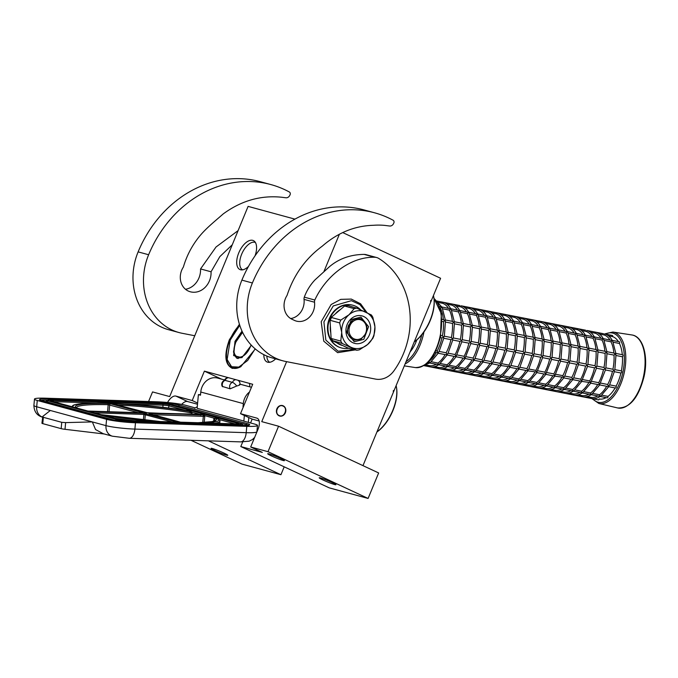 <?xml version="1.0" encoding="UTF-8"?>
<svg xmlns="http://www.w3.org/2000/svg" width="678" height="678" viewBox="0 0 678 678"><rect width="100%" height="100%" fill="white"/><g stroke="black" fill="none" stroke-linecap="round" stroke-linejoin="round"><path stroke-width="1.02" d="M255.301 348.967L240.749 366.722L232.401 368.4C224.884 364.705 223.867 355.162 229.359 339.763L239.419 324.279M240.936 366.612A26.696 13.509 115 0 1 232.893 368.162A26.696 13.509 115 0 1 231.783 367.756A26.696 13.509 115 0 1 229.901 339.975A26.696 13.509 115 0 1 239.622 324.923M255.038 255.835A15.958 8.077 -65 0 0 254.453 241.309A15.958 8.077 -65 0 0 238.758 252.911A15.958 8.077 -65 0 0 241.114 269.869A15.958 8.077 -65 0 0 248.504 266.395M263.818 354.662A15.958 8.077 -65 0 0 268.259 362.315A15.958 8.077 -65 0 0 275.632 358.848M286.608 361.654L261.759 421.64L278.565 426.216L268.013 451.692L250.682 446.98L257.987 429.335A10.636 5.382 -65 0 0 257.242 418.275A10.636 5.382 -65 0 0 256.801 418.106L240.521 413.682L252.699 384.282L204.392 371.137L192.213 400.529L175.941 396.105A10.636 5.382 -65 0 0 167.568 402.495M339.415 234.173L324.016 271.353M148.567 401.52L152.55 391.918L169.669 396.571L248.097 206.383L294.938 219.13M242.605 269.844A15.102 7.644 -65 0 1 241.673 254.191A15.102 7.644 115 0 1 255.386 242.478M266.852 356.069A15.102 7.644 -65 0 0 269.751 362.281M271.581 455.972A9.043 0.678 -157.5 0 0 279.963 459.447A9.043 0.678 -157.5 0 0 284.396 460.642A9.043 0.678 -157.5 0 0 280.506 458.396A9.043 0.678 -157.5 0 0 272.124 454.921A9.043 0.678 -157.5 0 0 267.691 453.726A9.043 0.678 -157.5 0 0 271.581 455.972M323.118 480.041A9.043 0.678 -157.5 0 0 331.5 483.516A9.043 0.678 -157.5 0 0 335.932 484.711A9.043 0.678 -157.5 0 0 332.042 482.465A9.043 0.678 -157.5 0 0 323.66 478.99A9.043 0.678 -157.5 0 0 319.228 477.795A9.043 0.678 -157.5 0 0 323.118 480.041M250.682 446.98L262.318 452.412L240.792 446.556L329.237 487.863L368.095 498.44L268.013 451.692M278.565 426.216L378.646 472.956L368.095 498.44M276.887 408.826A5.424 4.661 105.2 0 0 279.709 416.038A5.424 4.661 105.2 0 0 285.37 412.783A5.424 4.661 105.2 0 0 282.556 405.571A5.424 4.661 105.2 0 0 276.887 408.826M342.704 232.562L440.59 278.277L362.976 465.642M190.993 440.276L242.08 464.133L280.929 474.71L208.409 440.844M214.951 450.599A9.043 0.678 -157.5 0 0 223.333 454.074A9.043 0.678 -157.5 0 0 227.766 455.277A9.043 0.678 -157.5 0 0 223.876 453.031A9.043 0.678 -157.5 0 0 215.494 449.548A9.043 0.678 -157.5 0 0 211.061 448.353A9.043 0.678 -157.5 0 0 214.951 450.599M197.501 404.241L187.577 401.537A10.636 5.382 -65 0 0 181.679 404.393M197.612 403.054L192.213 400.529M284.201 466.828L280.929 474.71M204.392 371.137L221.596 379.171M259.157 421.021L252.157 419.114L240.521 413.682M252.157 419.114L250.563 422.97M242.716 441.912L240.792 446.556M153.092 414.716L203.324 416.334A1.068 0.534 -88.2 0 0 203.315 415.902L203.264 415.148L201.527 414.716M230.156 388.816A4.254 3.653 -74.8 0 1 229.647 386.257A4.254 3.653 -74.8 0 1 232.435 382.375L225.088 380.375A3.856 1.085 44.8 0 0 224.596 380.358A4.254 4.254 0 0 0 222.231 386.392L230.156 388.816L236.698 386.011C239.614 385.248 240.512 384.74 239.385 384.477M197.129 408.317L198.391 394.613L200.493 395.189L200.781 392.028A14.891 12.797 -74.8 0 1 215.019 377.688A14.891 12.797 -74.8 0 1 217.57 378.07L224.621 379.994M103.225 433.7L95.53 429.538L92.344 421.919L50.333 410.487L42.782 416.394L43.358 417.326L61.749 422.326L65.63 422.614L65.012 429.31L104.361 434.005M65.012 429.31A6.382 0.653 -174.7 0 1 61.164 428.649L42.773 423.64A6.382 0.653 -174.7 0 1 41.934 423.233L42.782 416.394M198.391 394.613L200.535 394.689M248.792 417.546L248.351 422.369M257.471 425.453L256.886 431.767A21.272 2.178 -174.7 0 1 246.207 432.674L246.792 426.352A21.272 2.178 5.3 0 0 257.471 425.453A21.272 2.178 5.3 0 0 254.682 424.089L243.394 421.021L243.86 421.03L244.368 415.478M65.63 422.614L92.344 421.919L105.997 425.64L106.573 419.318L37.265 400.452A21.272 2.178 5.3 0 1 34.485 399.088L33.9 405.41A21.272 2.178 -174.7 0 0 36.688 406.775L37.265 400.452M195.196 407.902L185.374 405.224A21.272 2.178 5.3 0 0 156.474 401.774L45.163 398.181A21.272 2.178 5.3 0 0 34.485 399.088M106.573 419.318A21.272 2.178 5.3 0 0 135.473 422.767L246.792 426.352M243.86 421.03L197.239 408.342M249.496 392.011A14.891 12.797 -74.8 0 0 243.309 403.605L243.021 406.766M235.902 379.705A4.254 3.653 105.2 0 0 232.435 382.375A3.856 1.085 44.8 0 1 235.241 384.307A3.856 1.085 44.8 0 1 236.698 386.011M105.641 403.139L113.412 403.385M191.959 414.402L191.891 412.139L189.967 410.927A1.068 0.915 -74.8 0 1 189.196 411.326L186.052 410.47A73.394 7.517 5.3 0 0 109.065 403.232A73.394 7.517 5.3 0 0 72.978 406.969M213.57 421.224L214.129 418.19L204.756 415.639L204.036 414.75L201.256 414.69L191.891 412.139L191.569 412.512L189.196 411.326A70.732 7.246 -174.7 0 0 114.353 403.732A1.068 0.483 92.3 0 1 114.692 404.266M213.697 421.191L214.129 418.19L216.536 418.156L219.511 419.657L235.376 423.979M186.848 410.588L186.119 410.47A1.068 0.576 99 0 0 186.052 410.47L188.594 410.546L186.501 410.673M186.204 410.495A1.068 0.576 99 0 0 186.119 410.47C155.635 405.52 110.192 402.147 88.072 403.207C71.444 404.376 73.41 405.317 71.876 406.622L71.656 407.334M214.121 418.657L216.536 418.156M197.815 422.767A70.732 7.246 -174.7 0 0 215.757 418.555L218.901 419.411L217.909 418.529M204.349 422.979A73.394 7.517 5.3 0 0 218.901 419.411A1.068 1.059 -24.1 0 1 219.587 419.741L219.511 419.657M219.587 419.741L219.892 420.623M117.557 405.046A69.673 7.136 -174.7 0 1 191.866 413.004L191.569 412.512M283.082 406.105C278.048 403.41 273.912 413.394 279.183 415.512C284.209 418.207 288.345 408.215 283.082 406.105M242.275 331.703L235.537 341.576L233.495 352.068L236.664 358.179L242.046 357.543M242.012 331.135L234.995 341.365L233.656 355.611L241.876 357.645L251.377 345.246M239.749 325.321L230.223 340.068L227.147 359.416L231.198 366.696L238.792 367.095L247.665 360.484L255.165 348.848M227.189 359.662L232.207 367.713L236.114 368.34M242.563 332.322L236.063 341.72C228.283 359.298 243.894 363.544 250.767 345.721L251.08 344.924M396.494 387.46A30.739 15.552 115 0 1 396.545 387.765A30.739 15.552 115 0 1 376.926 431.971M396.121 385.629A31.374 15.882 115 0 1 396.444 387.146A31.374 15.882 115 0 1 376.96 431.878M393.316 390.689L393.299 391.63M393.579 390.494L393.562 391.452M433.827 297.371A30.739 15.552 115 0 1 433.878 297.676A30.739 15.552 115 0 1 414.241 341.89M433.445 295.523A31.374 15.882 115 0 1 433.767 297.057A31.374 15.882 115 0 1 414.275 341.805M430.649 300.6L430.632 301.541M430.911 300.405L430.894 301.363M185.467 289.252A18.298 15.721 105.2 0 0 200.544 268.929L211.053 271.793A18.298 15.721 105.2 0 1 190.357 291.786A18.298 15.721 105.2 0 1 188.179 290.989A16.17 13.891 105.2 0 1 183.382 267.047C186.645 255.86 191.908 245.75 199.171 236.724C205.824 228.418 214.901 221.248 223.231 213.909C241.326 200.68 260.767 195.12 281.573 197.23L285.879 197.773A4.254 3.653 105.2 0 0 289.76 195.408L290.048 194.815A2.127 1.831 105.2 0 0 289.345 191.984A117.006 100.53 105.2 0 0 270.793 184.552A117.006 100.53 105.2 0 0 148.626 254.742A58.503 50.265 105.2 0 0 172.026 329.991A58.503 50.265 105.2 0 0 178.984 332.542A58.503 50.265 105.2 0 0 182.018 333.254L194.849 335.771M270.793 184.552L260.293 181.687A117.006 100.53 105.2 0 0 138.126 251.885A58.503 50.265 105.2 0 0 161.525 327.127A58.503 50.265 105.2 0 0 168.483 329.686L178.984 332.542M200.544 268.929L216.036 246.995L238.037 230.664M211.053 271.793L219.833 256.631L232.147 244.877M361.645 320.177A10.102 8.678 105.2 0 0 349.89 325.796A10.102 8.678 105.2 0 0 353.933 338.797A10.102 8.678 -74.8 0 0 365.679 333.178A10.102 8.678 -74.8 0 0 361.645 320.177M365.984 333.423L361.086 339.153L354.331 340.119L353.001 339.636C347.95 336.542 346.458 331.754 348.534 325.271L353.433 319.533L360.196 318.567L361.527 319.05C366.569 322.143 368.061 326.932 365.984 333.423M604.844 333.974L612.327 335.441A1.068 0.542 101.1 0 1 612.649 336.627A1.068 0.542 101.1 0 1 612.641 336.644L608.48 335.83M609.954 339.932A31.908 16.297 -78.9 0 0 604.208 334.991L604.929 334M612.234 340.373L619.302 341.763A1.068 0.542 101.1 0 1 619.667 342.39A1.068 0.542 101.1 0 1 619.438 343.449A1.068 0.542 101.1 0 1 619.429 343.466L613.183 342.237M613.878 353.035A31.908 16.297 -78.9 0 0 610.997 341.805L612.014 340.5L612.734 341.288L615.861 353.424L622.607 354.747A1.068 0.542 101.1 0 1 622.972 355.636A1.068 0.542 101.1 0 1 622.472 356.755A1.068 0.542 101.1 0 1 622.463 356.764L615.997 355.501M615.971 355.06L614.836 369.79L614.132 370.612L612.929 369.256A31.908 16.297 -78.9 0 0 614.022 355.111L615.692 353.518L615.827 355.458M606.132 397.63A31.908 16.297 101.1 0 1 599.259 398.978A31.908 16.297 101.1 0 1 599.199 398.969A1.068 0.542 101.1 0 1 599.199 398.986A1.068 0.542 101.1 0 1 598.462 399.884L592.14 398.647M590.962 398.41L583.165 396.884M622.463 356.764A31.908 16.297 101.1 0 1 621.362 370.908A1.068 0.542 101.1 0 1 621.37 370.908A1.068 0.542 101.1 0 1 621.675 372.078A1.068 0.542 101.1 0 1 620.946 372.993A1.068 0.542 101.1 0 1 620.921 372.993A31.908 16.297 101.1 0 1 616.124 386.129A1.068 0.542 101.1 0 1 616.133 387.35A1.068 0.542 101.1 0 1 615.471 388.011L608.683 386.68L600.894 395.935L599.979 396.299L599.581 394.74A31.908 16.297 -78.9 0 0 606.683 386.282M614.302 371.688L609.446 385.299L608.48 386.129L607.7 384.485A31.908 16.297 -78.9 0 0 612.48 371.332L614.132 370.612L614.285 371.688M615.124 387.943A31.908 16.297 101.1 0 1 608.013 396.393A1.068 0.542 101.1 0 1 608.013 396.41A1.068 0.542 101.1 0 1 607.242 397.85L600.115 396.452M608.48 386.129L607.183 386.384L599.708 384.918M604.208 334.991L599.505 334.068M603.573 333.729L595.954 332.237M595.869 332.22L586.979 330.483M610.997 341.805L604.208 340.475M612.014 340.5L603.259 338.619M604.903 351.272A31.908 16.297 -78.9 0 0 602.022 340.051L603.039 338.737L603.759 339.525L606.886 351.67L614.276 353.111M614.022 355.111L607.022 353.738M615.429 353.916L613.895 353.162M606.996 353.297L605.861 368.035L605.157 368.857L603.962 367.493A31.908 16.297 -78.9 0 0 605.047 353.348L606.717 351.755L606.852 353.696M590.818 398.376L590.877 398.393C593.936 399.164 597.03 398.511 600.157 396.444M590.911 398.401L590.767 397.308L587.089 396.588L590.818 397.325A31.908 16.297 -78.9 0 0 597.699 395.977M581.987 396.655L581.91 396.638C584.961 397.401 588.055 396.757 591.182 394.689M612.488 371.332L605.446 369.959M598.716 382.714A31.908 16.297 -78.9 0 0 603.505 369.578L605.157 368.857L605.471 369.832L599.606 384.731L598.716 382.714L591.725 381.341M591.14 394.689L599.979 396.299M599.716 384.918L591.919 394.172L591.004 394.537L590.606 392.994A31.908 16.297 -78.9 0 0 597.708 384.528M600.979 338.169A31.908 16.297 -78.9 0 0 595.233 333.229L595.835 332.212L594.598 331.966M595.233 333.229L590.53 332.313M585.623 330.203L578.003 328.72C580.97 329.593 583.427 331.728 585.334 335.118L594.064 336.983L594.784 337.771L597.911 349.907L605.31 351.348M602.022 340.051L595.233 338.72M603.039 338.737L594.284 336.856M605.047 353.348L598.047 351.975M606.454 352.153L604.92 351.399M598.03 351.543L596.886 366.273L596.182 367.095L594.987 365.739A31.908 16.297 -78.9 0 0 596.072 351.594L597.742 349.992L597.877 351.933M574.19 395.121L581.919 396.638L581.792 395.554L578.114 394.833L581.843 395.562A31.908 16.297 -78.9 0 0 588.724 394.215M573.012 394.893L572.817 393.791L569.139 393.071L572.868 393.799A31.908 16.297 -78.9 0 0 579.749 392.46M603.513 369.578L596.471 368.196M589.741 380.951A31.908 16.297 -78.9 0 0 594.53 367.815L596.182 367.095L596.496 368.078L590.631 382.968L589.741 380.951L582.749 379.578M582.165 392.935L591.004 394.537M599.505 384.367L598.208 384.621L590.741 383.155L582.944 392.409L582.029 392.782L581.631 391.223A31.908 16.297 -78.9 0 0 588.733 382.765M592.004 336.407A31.908 16.297 -78.9 0 0 586.258 331.474L581.555 330.55M586.267 331.457L586.86 330.449M595.928 349.509A31.908 16.297 -78.9 0 0 593.047 338.288L586.258 336.958M593.055 338.28L594.064 336.983M586.953 347.755A31.908 16.297 -78.9 0 0 584.072 336.525L585.089 335.22L585.809 336.008L588.936 348.145L596.335 349.594M596.072 351.594L589.072 350.221M597.479 350.39L595.945 349.645M589.055 349.78L587.911 364.51L587.207 365.332L586.012 363.976A31.908 16.297 -78.9 0 0 587.097 349.831L588.767 348.238L588.902 350.179M564.037 393.13L563.842 392.028L560.164 391.308L563.893 392.045A31.908 16.297 -78.9 0 0 570.774 390.697M594.538 367.815L587.495 366.434M578.52 364.671L585.589 366.061L587.207 365.332L587.529 366.315L581.656 381.214L580.766 379.188L573.774 377.824M573.198 391.172L582.029 392.782M590.53 382.612L581.766 381.4L573.969 390.655L573.054 391.02L572.656 389.477A31.908 16.297 -78.9 0 0 579.758 381.002M583.029 334.652A31.908 16.297 -78.9 0 0 577.283 329.711L577.885 328.686L569.037 326.957M577.283 329.711L572.579 328.788M584.072 336.525L577.292 335.195M585.089 335.22L576.334 333.339M577.978 345.992A31.908 16.297 -78.9 0 0 575.097 334.771L576.114 333.457L576.834 334.246L579.961 346.382L587.36 347.831M587.097 349.831L580.097 348.458M588.504 348.636L586.97 347.882M580.08 348.017L578.936 362.755L578.241 363.577L577.037 362.213A31.908 16.297 -78.9 0 0 578.122 348.068L579.792 346.475L579.927 348.416M563.893 393.096L556.24 391.604M555.062 391.376L547.265 389.842M578.402 364.654L573.546 378.256L572.579 379.087L571.8 377.443A31.908 16.297 -78.9 0 0 576.58 364.298L578.241 363.577L578.385 364.645M564.223 389.409L573.054 391.02M581.555 380.85L580.258 381.104L572.791 379.638L564.994 388.892L564.079 389.257L563.681 387.697A31.908 16.297 -78.9 0 0 570.783 379.248M572.579 379.087L571.283 379.341L563.816 377.875L556.019 387.13L555.104 387.502L554.706 385.96A31.908 16.297 -78.9 0 0 561.808 377.485M574.054 332.89A31.908 16.297 -78.9 0 0 568.308 327.949L568.859 326.915L560.062 325.203M568.308 327.949L563.604 327.033M559.969 325.177L551.087 323.44M575.097 334.771L568.317 333.44M576.114 333.457L567.359 331.576M569.003 344.229A31.908 16.297 -78.9 0 0 566.122 333.008L567.139 331.703L567.859 332.491L570.986 344.627L578.385 346.068M578.122 348.068L571.122 346.695M579.529 346.873L577.995 346.119M571.105 346.255L569.961 360.993L569.266 361.815L568.054 360.45A31.908 16.297 -78.9 0 0 569.147 346.314L570.817 344.712L570.952 346.653M555.011 391.359L554.867 390.274L551.189 389.553L554.918 390.282A31.908 16.297 -78.9 0 0 561.799 388.935M546.087 389.613L538.298 388.087M569.427 362.891L564.571 376.502L563.604 377.332L562.816 375.671A31.908 16.297 -78.9 0 0 567.605 362.535L569.266 361.815L569.41 362.883M555.248 387.655L564.079 389.257M563.604 377.332L554.841 376.121L547.044 385.375L546.129 385.74L545.731 384.18A31.908 16.297 -78.9 0 0 552.841 375.722M565.079 331.127A31.908 16.297 -78.9 0 0 559.333 326.194L559.935 325.169L558.697 324.923M559.333 326.194L554.629 325.271M550.994 323.414L542.112 321.677M566.122 333.008L559.342 331.678M567.139 331.703L558.384 329.813M560.028 342.475A31.908 16.297 -78.9 0 0 557.146 331.245L558.172 329.94L558.892 330.728L562.011 342.865L569.41 344.314M569.147 346.314L562.147 344.941M570.554 345.11L569.02 344.365M562.13 344.5L560.986 359.23L560.291 360.052L559.087 358.696A31.908 16.297 -78.9 0 0 560.181 344.551L561.842 342.949L561.977 344.899M545.943 389.579L546.002 389.596C549.061 390.367 552.155 389.714 555.282 387.647M546.036 389.604L545.892 388.511L542.214 387.791L545.943 388.519A31.908 16.297 -78.9 0 0 552.824 387.18M537.112 387.85L537.035 387.833C540.095 388.604 543.18 387.952 546.307 385.884M567.613 362.535L560.57 361.154M553.841 373.909A31.908 16.297 -78.9 0 0 558.63 360.772L560.291 360.052L560.604 361.035L554.731 375.934L553.841 373.909L546.849 372.536M546.273 385.892L555.104 387.502M556.104 329.372A31.908 16.297 -78.9 0 0 550.358 324.431L545.654 323.508M550.366 324.415L550.96 323.406L549.722 323.169M557.146 331.245L550.366 329.915M558.172 329.94L549.409 328.059M551.053 340.712A31.908 16.297 -78.9 0 0 548.171 329.491L549.197 328.177L549.917 328.966L553.036 341.102L560.435 342.551M560.181 344.551L553.172 343.178M561.579 343.356L560.053 342.602M553.155 342.737L552.019 357.476L551.316 358.298L550.112 356.933A31.908 16.297 -78.9 0 0 551.206 342.788L552.867 341.195L553.002 343.136M529.323 386.324L537.044 387.841L536.917 386.748L533.239 386.028L536.968 386.765A31.908 16.297 -78.9 0 0 543.849 385.418M528.137 386.087L527.942 384.994L524.264 384.265L528.001 385.002A31.908 16.297 -78.9 0 0 534.874 383.655M558.638 360.772L551.595 359.391M544.866 372.154A31.908 16.297 -78.9 0 0 549.655 359.009L551.316 358.298L551.629 359.272L545.756 374.171L544.866 372.154L537.874 370.781M520.348 384.562L528.069 386.079C531.12 386.841 534.205 386.197 537.332 384.121L546.129 385.74M554.629 375.57L553.333 375.824L545.866 374.358L538.069 383.612L537.154 383.977L536.756 382.434A31.908 16.297 -78.9 0 0 543.866 373.968M547.129 327.61A31.908 16.297 -78.9 0 0 541.383 322.669L541.934 321.635L533.137 319.923C536.103 320.787 538.552 322.923 540.468 326.313M541.383 322.669L536.679 321.745M548.171 329.491L541.391 328.16M549.197 328.177L540.434 326.296M542.078 338.949A31.908 16.297 -78.9 0 0 539.196 327.728L540.222 326.423L540.942 327.211L544.061 339.347L551.46 340.788M551.206 342.788L544.197 341.415M552.604 341.593L551.078 340.839M544.18 340.975L543.044 355.713L542.341 356.535L541.137 355.179A31.908 16.297 -78.9 0 0 542.231 341.034L543.892 339.432L544.027 341.373M519.162 384.333L511.373 382.799M549.663 359.018L542.62 357.637M533.645 355.874L540.713 357.264L542.341 356.535L542.654 357.518L536.781 372.408L535.891 370.391L528.899 369.018M528.323 382.375L537.154 383.977M545.654 373.807L544.358 374.061L536.891 372.595L529.094 381.85L528.179 382.223L527.781 380.663A31.908 16.297 -78.9 0 0 534.891 372.205M538.154 325.847A31.908 16.297 -78.9 0 0 532.408 320.914L527.713 319.991M532.416 320.897L533.01 319.889L524.162 318.16M524.069 318.135L515.187 316.397M539.196 327.728L532.416 326.398M540.222 326.423L531.459 324.533M533.103 337.195A31.908 16.297 -78.9 0 0 530.221 325.965L531.247 324.66L531.967 325.448L535.086 337.585M542.231 341.034L535.222 339.661M543.629 339.831L542.103 339.085M535.205 339.22L534.069 353.95L533.366 354.772L532.162 353.416A31.908 16.297 -78.9 0 0 533.255 339.271L534.917 337.669L535.052 339.619M519.017 384.299L519.077 384.316C522.145 385.087 525.23 384.434 528.357 382.367M519.111 384.324L518.967 383.231L515.288 382.511L519.026 383.24A31.908 16.297 -78.9 0 0 525.899 381.9M510.187 382.57L502.398 381.044M533.527 355.848L528.67 369.459L527.704 370.29L526.925 368.637A31.908 16.297 -78.9 0 0 531.705 355.492L533.366 354.772L533.51 355.848M519.348 380.612L528.179 382.223M536.679 372.053L527.916 370.841L520.119 380.087L519.204 380.46L518.806 378.917A31.908 16.297 -78.9 0 0 525.916 370.442M527.704 370.29L526.408 370.544L518.941 369.078L511.144 378.332L510.229 378.697L509.831 377.154A31.908 16.297 -78.9 0 0 516.941 368.688M529.179 324.084A31.908 16.297 -78.9 0 0 523.433 319.152L524.035 318.126L522.806 317.889M523.433 319.152L518.738 318.228M515.094 316.372L506.212 314.643M530.221 325.965L523.441 324.635M531.247 324.66L522.484 322.779M524.128 335.432A31.908 16.297 -78.9 0 0 521.246 324.211L522.272 322.898L522.992 323.686L526.111 335.822L533.51 337.271M533.255 339.271L526.247 337.898M534.654 338.076L533.128 337.322M526.23 337.458L525.094 352.196L524.391 353.018L523.179 351.653A31.908 16.297 -78.9 0 0 524.28 337.508L525.942 335.915L526.086 337.856M510.042 382.536L510.102 382.553C513.17 383.324 516.255 382.672 519.39 380.604M510.136 382.561L509.992 381.468L506.313 380.748L510.051 381.485A31.908 16.297 -78.9 0 0 516.924 380.138M501.212 380.807L493.423 379.282M524.552 354.094L519.695 367.696L518.729 368.527L517.95 366.883A31.908 16.297 -78.9 0 0 522.73 353.73L524.391 353.018L524.535 354.086M510.373 378.849L519.204 380.46M518.729 368.527L517.433 368.781L509.966 367.315L502.169 376.57L501.254 376.943L500.856 375.392A31.908 16.297 -78.9 0 0 507.966 366.925M520.204 322.33A31.908 16.297 -78.9 0 0 514.458 317.389L509.763 316.465M514.466 317.372L515.06 316.372L513.831 316.126M506.119 314.617L497.237 312.88M521.246 324.211L514.466 322.881M522.272 322.898L513.509 321.016M515.153 333.669A31.908 16.297 -78.9 0 0 512.271 322.448L513.297 321.135L514.017 321.931L517.136 334.068M524.28 337.508L517.272 336.135M525.679 336.313L524.153 335.559M517.255 335.695L516.119 350.433L515.416 351.255L514.212 349.899A31.908 16.297 -78.9 0 0 515.305 335.754L516.967 334.152L517.111 336.093M501.067 380.773L501.127 380.79C504.195 381.561 507.28 380.917 510.415 378.841M501.161 380.799L501.017 379.714L497.338 378.985L501.076 379.722A31.908 16.297 -78.9 0 0 507.949 378.375M492.236 379.053L492.042 377.951L488.363 377.231L492.101 377.96A31.908 16.297 -78.9 0 0 498.974 376.621M522.738 353.738L515.704 352.357M515.577 352.331L510.72 365.942L509.754 366.773L508.975 365.12A31.908 16.297 -78.9 0 0 513.755 351.975L515.416 351.255L515.56 352.323M501.398 377.095L510.229 378.697M509.754 366.773L500.991 365.561L493.194 374.807L492.279 375.18L491.881 373.637A31.908 16.297 -78.9 0 0 498.991 365.162M511.229 320.567A31.908 16.297 -78.9 0 0 505.483 315.634L506.085 314.609L504.856 314.363M505.483 315.634L500.788 314.711M512.271 322.448L505.491 321.118M513.297 321.135L504.542 319.253M506.178 331.906A31.908 16.297 -78.9 0 0 503.305 320.686L504.322 319.38L505.042 320.169L508.161 332.305L515.56 333.754M515.305 335.754L508.297 334.373M516.712 334.551L515.178 333.805M508.28 333.94L507.144 348.67L506.441 349.492L505.237 348.136A31.908 16.297 -78.9 0 0 506.33 333.991L507.991 332.389L508.136 334.339M483.261 377.29L483.067 376.188L479.388 375.468L483.126 376.205A31.908 16.297 -78.9 0 0 489.999 374.858M513.771 351.975L506.729 350.594M497.754 348.831L504.813 350.221L506.441 349.492L506.754 350.475L500.881 365.366L499.991 363.349L493.008 361.976M492.423 375.332L501.254 376.943M502.254 318.804A31.908 16.297 -78.9 0 0 496.516 313.872L491.813 312.948M496.516 313.855L497.11 312.846L488.262 311.117C491.228 311.99 493.677 314.126 495.593 317.516L504.322 319.38M503.305 320.686L496.516 319.355M497.203 330.152A31.908 16.297 -78.9 0 0 494.33 318.931L495.347 317.618L496.067 318.406L499.186 330.542L506.585 331.991M506.33 333.991L499.33 332.618M507.737 332.796L506.203 332.042M499.305 332.178L498.169 346.916L497.466 347.738L496.262 346.373A31.908 16.297 -78.9 0 0 497.355 332.228L499.025 330.635L499.161 332.576M474.286 375.527L474.091 374.434L470.413 373.705L474.151 374.442A31.908 16.297 -78.9 0 0 481.024 373.095M488.779 347.077L495.838 348.458L497.466 347.738L497.61 348.806M465.498 370.052L474.329 371.663L475.244 371.29L483.041 362.035L490.508 363.501L491.813 363.247L492.779 362.416L497.627 348.814M483.448 373.57L492.279 375.18M484.228 373.044L483.304 373.417L482.905 371.858A31.908 16.297 -78.9 0 0 490.016 363.408M500.779 365.01L499.483 365.264L492.016 363.798L484.219 373.053M491.813 363.247L491.016 361.586L484.033 360.221M493.279 317.05A31.908 16.297 -78.9 0 0 487.541 312.109L482.838 311.185M487.541 312.092L488.135 311.083L479.287 309.363M494.33 318.931L487.541 317.601M495.347 317.618L486.592 315.736M488.228 328.389A31.908 16.297 -78.9 0 0 485.355 317.168L486.372 315.855L487.092 316.651L490.211 328.788L497.61 330.228M497.355 332.228L490.355 330.856M498.762 331.034L497.228 330.279M490.33 330.415L489.194 345.153L488.491 345.975L487.279 344.61A31.908 16.297 -78.9 0 0 488.38 330.466L490.05 328.872L490.186 330.813M474.142 375.493L466.498 374.002M465.311 373.773L457.523 372.239M488.652 347.051L483.804 360.662L482.838 361.484L482.05 359.84A31.908 16.297 -78.9 0 0 486.838 346.695L488.491 345.975L488.635 347.043M474.473 371.815L483.304 373.417M474.329 371.663L473.93 370.112A31.908 16.297 -78.9 0 0 481.041 361.645M482.838 361.484L481.533 361.738L474.066 360.272L466.278 369.527L465.354 369.9L464.955 368.34A31.908 16.297 -78.9 0 0 472.066 359.882M484.304 315.287A31.908 16.297 -78.9 0 0 478.566 310.355L479.16 309.329L470.312 307.6M478.566 310.355L473.863 309.431M470.218 307.575L461.337 305.837M485.355 317.168L478.566 315.838M486.372 315.855L477.617 313.973M479.253 326.626A31.908 16.297 -78.9 0 0 476.38 315.406L477.397 314.1L478.117 314.889L481.236 327.025L488.635 328.466M488.38 330.466L481.38 329.093M489.787 329.271L488.253 328.516M481.355 328.661L480.219 343.39L479.515 344.212L478.321 342.856A31.908 16.297 -78.9 0 0 479.405 328.711L481.075 327.11L481.21 329.059M465.167 373.739L465.227 373.748C468.295 374.527 471.38 373.875 474.515 371.807M465.261 373.756L465.116 372.671L461.438 371.951L465.176 372.68A31.908 16.297 -78.9 0 0 472.058 371.341M456.336 372.01L448.548 370.485M479.685 345.288L474.829 358.899L473.863 359.73L473.075 358.077A31.908 16.297 -78.9 0 0 477.863 344.933L479.515 344.212L479.66 345.288M473.863 359.73L472.558 359.984L465.091 358.518L457.303 367.773L456.379 368.137L455.98 366.595A31.908 16.297 -78.9 0 0 463.091 358.128M475.329 313.524A31.908 16.297 -78.9 0 0 469.591 308.592L464.888 307.668M469.591 308.575L470.185 307.566L468.956 307.32M459.981 305.566L452.362 304.075C455.328 304.947 457.777 307.083 459.692 310.473M476.38 315.406L469.591 314.075M477.397 314.1L468.642 312.219M470.278 324.872A31.908 16.297 -78.9 0 0 467.405 313.651L468.422 312.338L469.142 313.126L472.269 325.262L479.66 326.711M479.405 328.711L472.405 327.338M480.812 327.508L479.278 326.762M472.38 326.898L471.244 341.636L470.54 342.449L469.345 341.093A31.908 16.297 -78.9 0 0 470.43 326.949L472.1 325.355L472.235 327.296M456.192 371.976L456.252 371.993C459.32 372.764 462.413 372.112 465.54 370.044M456.286 372.002L456.141 370.908L452.463 370.188L456.201 370.917A31.908 16.297 -78.9 0 0 463.082 369.578M447.361 370.247L447.166 369.146L443.488 368.425L447.226 369.163A31.908 16.297 -78.9 0 0 454.107 367.815M477.871 344.933L470.829 343.551M464.099 356.306A31.908 16.297 -78.9 0 0 468.888 343.17L470.54 342.449L470.854 343.432L464.981 358.331L464.099 356.306L457.108 354.941M456.523 368.29L465.354 369.9M466.354 311.77A31.908 16.297 -78.9 0 0 460.616 306.829L461.218 305.803M460.616 306.829L455.913 305.905M467.405 313.651L460.616 312.321M468.422 312.338L459.667 310.456M461.303 323.109A31.908 16.297 -78.9 0 0 458.43 311.888L459.447 310.575L460.167 311.371L463.294 323.508L470.685 324.948M470.43 326.949L463.43 325.576M471.837 325.754L470.303 324.999M463.405 325.135L462.269 339.873L461.565 340.695L460.37 339.339A31.908 16.297 -78.9 0 0 461.455 325.186L463.125 323.592L463.26 325.533M438.386 368.493L438.191 367.391L434.513 366.671L438.251 367.4A31.908 16.297 -78.9 0 0 445.132 366.061M468.896 343.17L461.854 341.797M452.879 340.034L459.938 341.415L461.565 340.695L461.879 341.67L456.006 356.569L455.124 354.552L448.133 353.179M447.548 366.535L456.379 368.137M464.888 357.967L463.583 358.221L456.116 356.755L448.328 366.01L447.412 366.374L447.005 364.815A31.908 16.297 -78.9 0 0 454.116 356.365M457.379 310.007A31.908 16.297 -78.9 0 0 451.641 305.066L446.938 304.151M451.641 305.049L452.243 304.049L443.387 302.32C446.353 303.185 448.811 305.32 450.717 308.719L459.447 310.575M458.43 311.888L451.641 310.558M452.328 321.347A31.908 16.297 -78.9 0 0 449.455 310.126L450.472 308.821L451.192 309.609L454.319 321.745L461.71 323.186M461.455 325.186L454.455 323.813M462.862 323.991L461.328 323.236M454.43 323.381L453.294 338.11L452.59 338.932L451.395 337.576A31.908 16.297 -78.9 0 0 452.48 323.431L454.15 321.83L454.285 323.779M429.42 366.73L429.216 365.628L425.538 364.908L429.276 365.637A31.908 16.297 -78.9 0 0 436.157 364.298M452.76 340.009L447.904 353.619L446.938 354.45L446.149 352.789A31.908 16.297 -78.9 0 0 450.938 339.653L452.59 338.932L452.743 340.009M438.573 364.772L447.412 366.374M455.913 356.204L454.607 356.459L447.141 354.992L439.352 364.247L438.437 364.62L438.03 363.077A31.908 16.297 -78.9 0 0 445.141 354.602M446.938 354.45L445.632 354.704L438.166 353.238L430.377 362.493L429.462 362.857L429.055 361.298A31.908 16.297 -78.9 0 0 436.166 352.84M429.267 366.696L423.767 365.62M448.404 308.244A31.908 16.297 -78.9 0 0 442.666 303.312L443.268 302.286L436.446 300.947M442.666 303.312L437.963 302.388M449.455 310.126L442.666 308.795M450.472 308.821L441.717 306.939L436.979 301.702M443.353 319.592A31.908 16.297 -78.9 0 0 440.48 308.371L441.497 307.058L442.217 307.846L445.344 319.982L452.735 321.431M452.48 323.431L445.48 322.058M453.887 322.228L452.353 321.482M445.454 321.618L444.319 336.356L443.615 337.169L442.412 335.813A31.908 16.297 -78.9 0 0 443.505 321.669L445.175 320.075L445.31 322.016M450.946 339.653L443.904 338.271M443.785 338.246L438.929 351.857L437.963 352.687L437.174 351.043A31.908 16.297 -78.9 0 0 441.963 337.89L443.615 337.169L443.768 338.246M429.598 363.01L438.437 364.62M437.963 352.687L434.861 352.585M427.623 362.62L429.462 362.857M440.48 308.371L440.056 308.287M441.497 307.058L439.429 306.49A31.908 16.297 -78.9 0 0 439.42 306.464M443.505 321.669L442.031 321.38M444.912 320.474L443.378 319.719M437.174 351.043L435.776 350.755M442.412 335.813L440.734 335.483M438.03 363.077L431.327 361.747M446.149 352.789L439.158 351.416M451.395 337.576L444.353 336.195M447.005 364.815L440.302 363.501M455.124 354.552A31.908 16.297 -78.9 0 0 459.913 341.415M460.37 339.339L453.328 337.958M455.98 366.595L449.277 365.264M469.345 341.093L462.303 339.712M464.955 368.34L458.252 367.027M473.075 358.077L466.083 356.696M478.321 342.856L471.278 341.475M473.93 370.112L467.227 368.781M482.05 359.84L475.058 358.459M487.279 344.61L480.253 343.238M482.905 371.858L476.202 370.544M491.016 361.586A31.908 16.297 -78.9 0 0 495.804 348.45M496.262 346.373L489.228 344.992M491.881 373.637L485.177 372.307M499.991 363.349A31.908 16.297 -78.9 0 0 504.779 350.212M505.237 348.136L498.194 346.755M500.856 375.392L494.152 374.061M508.975 365.12L501.983 363.739M514.212 349.899L507.169 348.517M509.831 377.154L503.127 375.824M517.95 366.883L510.958 365.501M523.179 351.653L516.144 350.272M518.806 378.917L512.102 377.587M526.925 368.637L519.933 367.256M532.162 353.416L525.119 352.035M527.781 380.663L521.077 379.341M535.891 370.391A31.908 16.297 -78.9 0 0 540.68 357.255M541.137 355.179L534.095 353.797M536.756 382.434L530.043 381.104M550.112 356.933L543.07 355.552M545.731 384.18L539.018 382.867M559.087 358.696L552.045 357.314M554.706 385.96L547.994 384.621M562.816 375.671L555.824 374.298M568.054 360.45L561.02 359.077M563.681 387.697L556.969 386.384M571.8 377.443L564.799 376.061M577.037 362.213L569.995 360.832M572.656 389.477L565.944 388.147M580.766 379.188A31.908 16.297 -78.9 0 0 585.555 366.052M586.012 363.976L578.97 362.594M581.631 391.223L574.919 389.901M594.987 365.739L587.945 364.357M590.606 392.994L583.894 391.664M603.962 367.493L596.92 366.112M599.581 394.74L592.869 393.426M607.7 384.485L600.7 383.104M612.929 369.256L605.895 367.874M608.013 396.393L601.844 395.189M616.124 386.129A1.068 0.542 101.1 0 1 616.133 386.138L609.675 384.858M621.362 370.908L614.87 369.637M619.429 343.466A31.908 16.297 101.1 0 1 622.311 354.687M612.641 336.644A31.908 16.297 101.1 0 1 618.387 341.585M275.776 358.23A58.503 50.265 105.2 0 0 282.734 360.781A58.503 50.265 105.2 0 0 285.769 361.493L375.451 379.078A21.272 18.281 105.2 0 0 393.884 370.883A76.368 65.622 105.2 0 0 378.722 258.428A10.636 9.136 105.2 0 0 376.654 257.53A10.636 9.136 105.2 0 0 374.646 257.259C350.696 256.598 326.143 275.505 314.804 300.023A4.254 3.653 105.2 0 0 314.541 302.227A16.17 13.891 105.2 0 1 296.345 321.101A16.17 13.891 105.2 0 1 294.421 320.389L291.93 319.228A16.17 13.891 105.2 0 1 286.786 295.845A4.254 3.653 105.2 0 0 287.319 294.608C294.125 274.437 305.803 258.267 322.364 246.08C337.712 232.707 354.806 225.774 373.629 225.282A85.504 73.47 105.2 0 1 384.773 225.401L389.63 226.011A4.254 3.653 105.2 0 0 393.511 223.647L393.799 223.054A2.127 1.831 105.2 0 0 393.096 220.223A117.006 100.53 105.2 0 0 374.544 212.79A117.006 100.53 105.2 0 0 252.386 282.98A58.503 50.265 105.2 0 0 275.776 358.23M374.544 212.79L364.044 209.926A117.006 100.53 105.2 0 0 241.885 280.124A58.503 50.265 105.2 0 0 265.276 355.374A58.503 50.265 105.2 0 0 272.234 357.925L282.734 360.781M290.676 318.55A16.17 13.891 105.2 0 0 304.041 299.371A4.254 3.653 -74.8 0 1 304.303 297.159C306.651 290.743 310.21 284.98 314.99 279.887L329.618 266.564C339.136 258.589 350.645 254.538 364.145 254.394A10.636 9.136 -74.8 0 1 366.154 254.674L376.654 257.53M344.5 341.407A19.145 16.45 105.2 0 0 351.001 347.272A19.145 16.45 105.2 0 0 367.612 344.5A19.145 16.45 105.2 0 0 374.926 326.864A19.145 16.45 105.2 0 0 365.62 311.99A19.145 16.45 105.2 0 0 349.009 314.762A19.145 16.45 105.2 0 0 341.704 332.398A19.145 16.45 105.2 0 0 344.5 341.407M331.55 340.288L342.254 343.475A21.272 18.281 -74.8 0 1 341.466 342.314A21.272 18.281 -74.8 0 1 340.763 341.076L331.44 338.542L331.237 340.203A22.103 18.992 -74.8 0 1 329.906 318.533A22.103 18.992 -74.8 0 1 336.441 309.431A22.103 18.992 -74.8 0 1 345.848 304.93A22.103 18.992 -74.8 0 1 352.984 305.269A22.103 18.992 -74.8 0 1 360.552 309.744M342.254 343.475L356.755 350.246A21.272 18.281 105.2 0 0 359.425 349.797L367.612 344.5L372.807 338.39A21.272 18.281 105.2 0 0 373.976 335.542L374.926 326.864L372.866 317.363A21.272 18.281 -74.8 0 0 371.366 314.965L356.874 308.193A21.272 18.281 105.2 0 0 354.196 308.643L349.009 314.762L340.822 320.058A21.272 18.281 105.2 0 0 339.644 322.898L341.704 332.398L340.763 341.076M340.432 309.541L335.313 313.914A19.476 16.73 -74.8 0 1 337.712 311.473A19.476 16.73 -74.8 0 1 340.432 309.541L345.848 304.93L356.874 308.193M341.136 347.856A22.103 18.992 -74.8 0 1 340.898 347.797A22.103 18.992 -74.8 0 1 327.677 331.254A22.103 18.992 -74.8 0 1 335.966 309.304A22.103 18.992 -74.8 0 1 352.509 305.142A22.103 18.992 -74.8 0 1 352.746 305.21M340.898 347.797L341.373 347.924A22.103 18.992 -74.8 0 0 348.509 348.272L349.068 348.153A22.103 18.992 -74.8 0 1 349.051 348.17M341.373 347.924A22.103 18.992 -74.8 0 1 331.237 340.203L330.779 332.847A19.476 16.73 -74.8 0 1 330.356 325.881L329.906 318.533L335.313 313.914M365.23 340.687A14.23 12.229 -74.8 0 1 348.043 338.39A14.23 12.229 -74.8 0 1 351.39 318.575A14.23 12.229 105.2 0 1 368.578 320.872A14.23 12.229 105.2 0 1 365.23 340.687M348.509 348.272L342.653 345.534A19.476 16.73 -74.8 0 1 337.102 342.941L331.237 340.203M354.196 308.643L344.873 306.109L346.161 305.015M339.644 322.898L330.322 320.363L330.22 318.618L331.5 317.516L340.822 320.058M348.823 348.356L356.755 350.246M342.653 345.534L337.102 342.941M330.779 332.847L330.356 325.881M330.322 320.363A21.272 18.281 -74.8 0 1 331.5 317.516M344.873 306.109A21.272 18.281 -74.8 0 1 347.551 305.659M332.94 340.941A21.272 18.281 -74.8 0 1 331.44 338.542M363.789 339.347L354.238 341.746L346.602 332.195L351.382 319.516L360.942 317.118L368.569 326.669L363.789 339.347M175.941 396.105L187.577 401.537M256.801 418.106L257.648 418.504M76.275 407.868A70.732 7.246 -174.7 0 1 107.717 403.52L110.7 403.868L142.685 412.571L141.888 412.792A1.068 0.534 -88.2 0 0 141.829 412.783A1.068 0.534 -88.2 0 0 141.761 412.792M89.572 411.487L143.465 413.224A1.068 0.534 91.8 0 1 143.897 414.419L172.348 421.945M94.505 412.826L143.897 414.419L143.363 420.148M180.534 422.208L149.118 413.656L149.906 413.427A1.068 0.534 91.8 0 1 150.287 413.953M202.459 414.326L148.329 413.004A1.068 0.534 -88.2 0 0 148.27 412.995A1.068 0.534 -88.2 0 0 148.211 412.995M228.545 377.705A4.254 3.653 -74.8 0 0 225.088 380.375A4.254 3.653 105.2 0 0 222.299 384.257A4.254 3.653 105.2 0 0 222.799 386.816M50.333 410.487L36.688 406.775A10.636 9.136 -74.8 0 0 42.502 417.148M254.64 437.42L252.504 439.488L249.165 441.175L240.614 441.878A10.636 5.331 -88.2 0 0 246.207 432.674L134.897 429.089A21.272 2.178 -174.7 0 1 105.997 425.64A10.636 9.136 -74.8 0 0 112.395 436.2L129.303 438.293A10.636 5.331 -88.2 0 0 134.897 429.089L135.473 422.767M61.749 422.326L61.164 428.649M43.358 417.326L42.773 423.64M247.462 423.665A17.018 1.746 -174.7 0 1 241.139 425.479L132.591 421.979A17.018 1.746 -174.7 0 1 109.472 419.216L41.731 400.783A17.018 1.746 -174.7 0 1 48.053 398.969L156.61 402.469A17.018 1.746 -174.7 0 1 179.729 405.232L247.462 423.665A1.068 0.915 105.2 0 0 246.445 424.691A15.958 1.636 -174.7 0 1 248.131 425.292M243.309 403.605L200.781 392.028M132.591 421.979A1.068 0.534 -88.2 0 0 132.524 421.97L241.08 425.47C252.436 425.445 247.699 424.987 248.86 425.123L248.529 425.708M40.934 400.512A15.958 1.636 -174.7 0 1 47.324 400.139M48.053 398.969A1.068 0.534 91.8 0 1 48.485 400.012M156.61 402.469A1.068 0.534 91.8 0 1 157.042 403.41M174.085 405.308A15.958 1.636 -174.7 0 1 178.712 406.258L246.445 424.691L246.368 425.462M179.729 405.232A1.068 0.915 105.2 0 0 178.712 406.258L178.678 406.563M242.461 425.504A9.577 0.983 5.3 0 0 243.046 425.233L243.012 425.513M51.384 400.012A8.509 0.873 5.3 0 0 48.231 400.918L116.591 419.521A8.509 0.873 5.3 0 0 128.15 420.902L237.809 424.436A8.509 0.873 5.3 0 0 240.97 423.538L172.602 404.927A8.509 0.873 5.3 0 0 161.042 403.546L51.384 400.012A1.068 0.534 -88.2 0 0 51.325 400.003C44.443 400.156 47.375 400.079 45.96 401.325A9.577 0.983 5.3 0 0 47.214 401.944L47.18 402.24M48.231 400.918A1.068 0.915 105.2 0 0 47.214 401.944L114.336 420.207M237.809 424.436A1.068 0.534 91.8 0 1 238.241 425.377M128.15 420.902A1.068 0.534 91.8 0 1 128.583 421.775M116.591 419.521A1.068 0.915 105.2 0 0 115.591 420.411M50.986 401.003A5.322 0.542 -174.7 0 1 52.96 400.435L162.618 403.978A5.322 0.542 -174.7 0 1 169.847 404.842L238.207 423.445A5.322 0.542 -174.7 0 1 236.232 424.013L126.574 420.479A5.322 0.542 -174.7 0 1 119.353 419.614L50.986 401.003A1.068 0.915 -74.8 0 1 51.342 401.105M96.7 403.029L53.393 401.639A4.254 0.432 -174.7 0 1 53.393 401.639L53.393 401.639A1.068 0.534 91.8 0 0 52.96 400.435M162.618 403.978A1.068 0.534 91.8 0 1 163.042 405.173L124.227 403.919M162.847 407.309L163.042 405.173A4.254 0.432 -174.7 0 1 168.83 405.859L185.247 410.334M169.847 404.842A1.068 0.915 105.2 0 0 168.83 405.859L168.627 408.003M238.207 423.445A1.068 0.915 105.2 0 0 237.325 424.013M189.967 410.927L188.594 410.546M201.256 414.69A2.127 1.068 -88.2 0 0 201.256 414.699L200.781 415.216M204.036 414.75L149.906 413.427M204.214 422.496L204.764 416.512A2.127 1.068 -88.2 0 0 204.756 415.639L203.315 415.902M219.816 420.123L219.943 421.004A74.461 7.628 -174.7 0 1 214.553 423.301M104.598 415.572A73.394 7.517 5.3 0 0 153.957 421.352M134.744 420.733A74.461 7.628 -174.7 0 1 114.379 418.241M148.329 413.004L113.463 403.952L114.353 403.732M141.888 412.792L87.996 411.054M143.465 413.224L177.772 422.123M160.491 421.563A70.732 7.246 -174.7 0 1 101.293 414.673M192.077 413.055L191.738 414.394M204.764 416.512L203.324 416.334L202.747 422.58M215.18 420.487A69.673 7.136 -174.7 0 0 213.901 419.004L213.782 418.962M76.436 407.698A69.673 7.136 -174.7 0 1 108.192 404.715L138.278 412.673M107.717 403.52A1.068 0.585 91.4 0 1 108.192 404.715L107.548 411.682M110.7 403.868A1.068 0.915 105.2 0 0 109.683 404.885L109.056 411.732M142.685 412.571A1.068 0.915 105.2 0 0 142.075 412.792M146.355 413.572A1.068 0.915 105.2 0 0 145.338 414.589L144.812 420.284M242.487 332.152L235.944 341.704C232.986 350.585 233.478 356.12 237.419 358.298A15.747 7.967 -65 0 0 238.181 358.56M237.588 358.365A15.747 7.967 -65 0 0 237.749 358.45A15.747 7.967 -65 0 0 237.961 358.543L237.419 358.298M138.126 251.885L148.626 254.742M421.809 334.771A36.129 18.45 101.1 0 1 406.054 361.654M416.843 339.898A29.781 15.204 101.1 0 1 410.08 351.924M423.945 331.974A37.188 18.992 101.1 0 1 423.648 333.415A37.188 18.992 101.1 0 1 405.13 363.874M433.996 298.447A36.502 18.637 101.1 0 1 440.005 336.593A36.502 18.637 101.1 0 1 415.343 367.578L404.308 365.874M605.327 334.068A35.349 18.052 101.1 0 1 622.845 372.408A35.349 18.052 101.1 0 1 592.64 398.74M604.606 333.915L612.895 332.034A36.409 18.594 101.1 0 1 624.235 372.722A36.409 18.594 101.1 0 1 598.877 403.486L617.59 407.944A37.197 18.992 101.1 0 0 643.49 376.527A37.197 18.992 101.1 0 0 631.904 334.966C643.176 336.322 648.575 356.704 644.041 376.621C638.49 398.003 629.667 408.444 617.59 407.944M241.885 280.124L252.386 282.98M304.041 299.371L314.541 302.227M304.303 297.159L314.804 300.023M364.145 254.394L374.646 257.259M354.34 349.585L338.068 351.212L325.838 340.085L323.906 321.897L333.254 305.939L351.374 300.676L359.857 304.558L365.967 312.151M197.273 406.732L194.764 408.139M252.453 384.867L252.394 384.197M249.86 386.858L249.546 383.426M87.971 411.046L142.448 412.8M113.59 403.961L145.626 412.682L201.349 414.995M240.012 384.18L251.453 387.291M43.087 417.334C37.18 415.851 34.12 411.877 33.9 405.41M129.303 438.293L240.614 441.878M102.946 433.623L112.395 436.2M132.524 421.97C123.142 421.546 115.514 420.64 109.65 419.25L40.248 400.206L40.468 400.851M239.936 384.79A4.254 4.254 0 0 0 237.944 380.265M228.393 377.663A4.254 4.254 0 0 0 224.435 380.409M45.96 401.325L45.909 401.893M243.046 425.233L241.148 423.564L172.788 404.952L160.983 403.537L51.325 400.003M238.215 423.987L126.515 420.47L119.531 419.64L50.926 400.986M215.18 420.563L212.044 421.597L197.586 422.758M219.943 421.004L219.714 423.47M160.652 421.563L101.2 414.648M149.245 413.665L180.628 422.208M233.418 368.281L232.207 367.722M396.545 387.765L396.444 387.146M433.878 297.676L433.767 297.057M620.946 372.993L614.421 371.714M582.207 392.926C579.08 394.994 575.986 395.647 572.935 394.876L565.215 393.367M576.614 364.298L569.545 362.916M542.485 339.034L535.086 337.576M531.738 355.501L524.679 354.111M524.535 335.508L517.136 334.059M501.44 377.087C498.305 379.155 495.22 379.807 492.169 379.036L484.448 377.519M492.465 375.324C489.33 377.392 486.245 378.044 483.194 377.273L475.473 375.765M486.863 346.695L479.804 345.314M456.565 368.281C453.438 370.349 450.345 371.002 447.294 370.239L439.573 368.722M447.59 366.527C444.463 368.595 441.37 369.247 438.319 368.476L430.598 366.959M443.759 319.669L441.954 319.313M441.988 337.898L440.285 337.568M433.979 298.312L441.353 313.745L440.488 336.669C435.276 356.984 426.894 367.281 415.343 367.578M424.538 365.128L429.623 363.018M429.344 366.713C432.394 367.484 435.488 366.832 438.615 364.764M442.031 302.041L443.285 302.286M451.006 303.803L452.26 304.049M461.311 305.829C464.303 306.71 466.752 308.846 468.668 312.236M470.278 307.592C473.278 308.473 475.727 310.6 477.643 313.999M479.253 309.354C482.253 310.227 484.702 312.363 486.618 315.753M477.931 309.083L479.176 309.329M474.219 375.519C477.27 376.282 480.355 375.629 483.49 373.561M486.906 310.846L488.152 311.092M497.203 312.872C500.203 313.753 502.652 315.88 504.568 319.279M495.881 312.6L497.127 312.846M506.178 314.634C509.178 315.507 511.627 317.643 513.543 321.033M515.153 316.389C518.153 317.27 520.602 319.406 522.518 322.796M524.128 318.151C527.128 319.033 529.577 321.169 531.493 324.559M531.781 319.643L533.027 319.889M542.078 321.669C545.078 322.55 547.527 324.686 549.443 328.076M540.756 321.406L542.002 321.652M551.053 323.431C554.053 324.313 556.502 326.449 558.418 329.839M560.028 325.194C563.028 326.067 565.477 328.203 567.384 331.593M554.985 391.359C558.036 392.121 561.13 391.477 564.257 389.401M569.003 326.949C571.995 327.83 574.452 329.966 576.359 333.356M567.672 326.686L568.927 326.932M563.96 393.113C567.011 393.884 570.105 393.232 573.232 391.164M576.647 328.449L577.902 328.694M586.953 330.474C589.945 331.347 592.403 333.483 594.309 336.873M595.928 332.228C598.92 333.11 601.378 335.246 603.284 338.636M604.903 333.991C607.895 334.873 610.353 337.008 612.259 340.398M591.919 398.613L598.877 403.486M612.895 332.034L631.904 334.966M366.976 312.634L360.611 303.82L351.297 299.083L340.797 299.354L331.127 304.541L321.202 321.745L323.762 341.187L337.619 352.662L355.382 349.873M352.509 305.142L352.984 305.269"/></g></svg>
